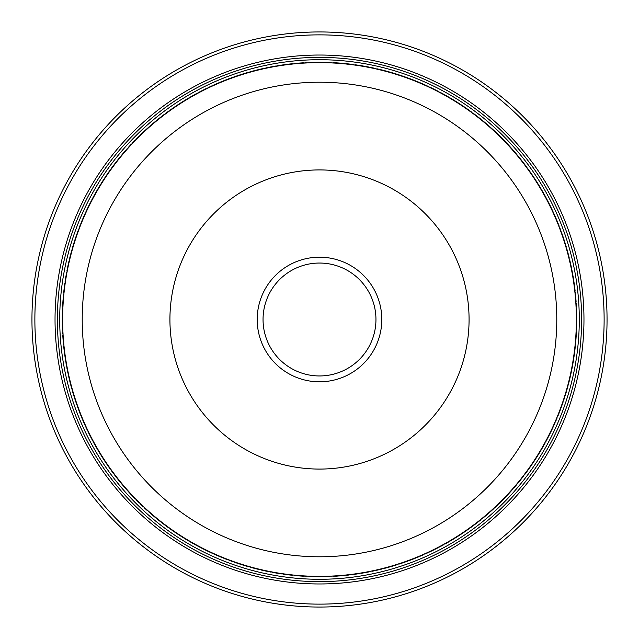 <?xml version="1.0" encoding="UTF-8"?>
<svg xmlns="http://www.w3.org/2000/svg" width="639" height="639" viewBox="0 0 639 639"><rect width="100%" height="100%" fill="white"/><g stroke="black" fill="none" stroke-linecap="round" stroke-linejoin="round"><path stroke-width="0.48" stroke-dasharray="3.19 2.4" d="M556.785 319.5A237.285 237.285 0 0 1 319.5 556.785A237.285 237.285 0 0 1 82.215 319.5A237.285 237.285 0 0 1 319.5 82.215A237.285 237.285 0 0 1 556.785 319.5A237.285 237.285 0 0 1 319.5 556.785A237.285 237.285 0 0 1 82.215 319.5A237.285 237.285 0 0 1 319.5 82.215A237.285 237.285 0 0 1 556.785 319.5A237.285 237.285 0 0 1 319.5 556.785A237.285 237.285 0 0 1 82.215 319.5A237.285 237.285 0 0 1 319.5 82.215A237.285 237.285 0 0 1 556.785 319.5M59.715 319.5A259.785 259.785 0 0 1 319.5 59.715A259.785 259.785 0 0 1 579.285 319.5A259.785 259.785 0 0 1 319.5 579.285A259.785 259.785 0 0 1 59.715 319.5M62.047 319.5A257.453 257.453 0 0 1 319.5 62.047A257.453 257.453 0 0 1 576.953 319.5A257.453 257.453 0 0 1 319.5 576.953A257.453 257.453 0 0 1 62.047 319.5A257.453 257.453 0 0 1 319.5 62.047A257.453 257.453 0 0 1 576.953 319.5A257.453 257.453 0 0 1 319.5 576.953A257.453 257.453 0 0 1 62.047 319.5M31.95 319.5A287.55 287.55 0 0 1 319.5 31.95A287.55 287.55 0 0 1 607.05 319.5A287.55 287.55 0 0 1 319.5 607.05A287.55 287.55 0 0 1 31.95 319.5M34.873 319.5A284.627 284.627 0 0 1 319.5 34.873A284.627 284.627 0 0 1 604.127 319.5A284.627 284.627 0 0 1 319.5 604.127A284.627 284.627 0 0 1 34.873 319.5M319.5 257.197A62.302 62.302 0 0 0 257.197 319.5A62.302 62.302 0 0 0 319.5 381.803A62.302 62.302 0 0 0 381.803 319.5A62.302 62.302 0 0 0 319.5 257.197M319.5 375.956A56.456 56.456 0 0 1 263.044 319.5A56.456 56.456 0 0 1 319.5 263.044A56.456 56.456 0 0 1 375.956 319.5A56.456 56.456 0 0 1 319.5 375.956M319.5 169.926A149.574 149.574 0 0 1 469.074 319.5A149.574 149.574 0 0 1 319.5 469.074A149.574 149.574 0 0 0 469.074 319.5A149.574 149.574 0 0 0 319.5 169.926A149.574 149.574 0 0 0 169.926 319.5A149.574 149.574 0 0 0 319.5 469.074A149.574 149.574 0 0 0 469.074 319.5A149.574 149.574 0 0 0 319.5 169.926A149.574 149.574 0 0 0 169.926 319.5A149.574 149.574 0 0 0 319.5 469.074A149.574 149.574 0 0 1 169.926 319.5A149.574 149.574 0 0 1 319.5 169.926"/><path stroke-width="0.96" d="M556.785 319.5A237.285 237.285 0 0 1 319.5 556.785A237.285 237.285 0 0 1 82.215 319.5A237.285 237.285 0 0 1 319.5 82.215A237.285 237.285 0 0 1 556.785 319.5M62.63 319.5A256.87 256.87 0 0 1 319.5 62.63A256.87 256.87 0 0 1 576.37 319.5A256.87 256.87 0 0 1 319.5 576.37A256.87 256.87 0 0 1 62.63 319.5M59.715 319.5A259.785 259.785 0 0 1 319.5 59.715A259.785 259.785 0 0 1 579.285 319.5A259.785 259.785 0 0 1 319.5 579.285A259.785 259.785 0 0 1 59.715 319.5M583.966 319.5A264.466 264.466 0 0 1 319.5 583.966A264.466 264.466 0 0 1 55.034 319.5A264.466 264.466 0 0 1 319.5 55.034A264.466 264.466 0 0 1 583.966 319.5M581.626 319.5A262.126 262.126 0 0 1 319.5 581.626A262.126 262.126 0 0 1 57.374 319.5A262.126 262.126 0 0 1 319.5 57.374A262.126 262.126 0 0 1 581.626 319.5M34.873 319.5A284.627 284.627 0 0 1 319.5 34.873A284.627 284.627 0 0 1 604.127 319.5A284.627 284.627 0 0 1 319.5 604.127A284.627 284.627 0 0 1 34.873 319.5M31.95 319.5A287.55 287.55 0 0 1 319.5 31.95A287.55 287.55 0 0 1 607.05 319.5A287.55 287.55 0 0 1 319.5 607.05A287.55 287.55 0 0 1 31.95 319.5M319.5 381.803A62.302 62.302 0 0 1 257.197 319.5A62.302 62.302 0 0 1 319.5 257.197A62.302 62.302 0 0 1 381.803 319.5A62.302 62.302 0 0 1 319.5 381.803M319.5 263.044A56.456 56.456 0 0 0 263.044 319.5A56.456 56.456 0 0 0 319.5 375.956A56.456 56.456 0 0 0 375.956 319.5A56.456 56.456 0 0 0 319.5 263.044M319.5 469.074A149.574 149.574 0 0 0 469.074 319.5A149.574 149.574 0 0 0 319.5 169.926A149.574 149.574 0 0 0 169.926 319.5A149.574 149.574 0 0 0 319.5 469.074"/></g></svg>
